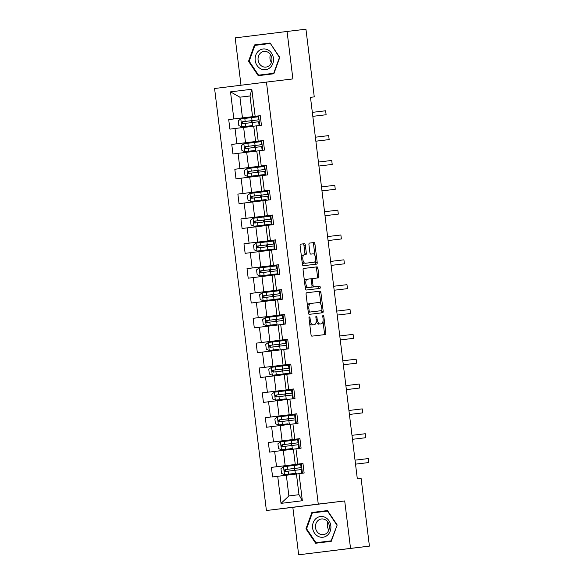 <?xml version="1.0" encoding="UTF-8"?>
<svg xmlns="http://www.w3.org/2000/svg" width="584" height="584" viewBox="0 0 584 584"><rect width="100%" height="100%" fill="white"/><g stroke="black" fill="none" stroke-linecap="round" stroke-linejoin="round"><path stroke-width="0.88" d="M309.25 320.222L310.286 320.09L310.024 317.944A1.102 0.526 83 0 0 309.367 316.908L309.367 316.908A1.102 0.526 83 0 0 308.987 318.068L311.024 334.676A1.577 0.745 83 0 0 311.958 336.15L325.303 334.552A1.577 0.745 83 0 0 325.85 332.895L323.813 316.287A1.102 0.526 83 0 0 323.156 315.258L323.156 315.258A1.102 0.526 83 0 0 322.777 316.411L323.04 318.565A5.037 2.387 83 0 1 321.28 323.85L320.171 323.981A5.037 2.387 83 0 1 317.178 319.266L316.915 317.112A1.102 0.526 83 0 0 316.265 316.083L316.265 316.083A1.102 0.526 83 0 0 315.878 317.243L316.141 319.39L317.178 319.266M305.337 245.185A1.577 0.745 83 0 0 304.41 243.711L300.665 244.156A1.577 0.745 83 0 0 300.658 244.156A1.577 0.745 83 0 0 300.11 245.813L302.381 264.253A1.577 0.745 83 0 0 303.308 265.727L316.652 264.129A1.577 0.745 83 0 0 316.659 264.129A1.577 0.745 83 0 0 317.207 262.479L314.937 244.032A1.577 0.745 83 0 0 314.01 242.557L309.483 243.097A1.577 0.745 83 0 0 309.483 243.105A1.577 0.745 83 0 0 308.936 244.754L309.907 252.646A1.577 0.745 83 0 0 310.834 254.12L313.082 253.85A4.212 2 83 0 1 315.579 257.792A4.212 2 83 0 1 314.112 262.216L305.322 263.267A4.212 2 83 0 1 302.826 259.325A4.212 2 83 0 1 304.293 254.909L305.761 254.726A1.577 0.745 83 0 0 306.308 253.076L305.337 245.185L303.935 245.36A1.577 0.745 83 0 0 303.001 243.886L300.607 244.17M302.892 255.077L304.293 254.909L302.892 255.077A4.212 2 83 0 0 301.49 257.04M312.71 262.391A4.212 2 83 0 0 312.71 262.384A4.212 2 83 0 0 312.71 262.391L314.112 262.216A4.212 2 83 0 0 314.112 262.216L305.322 263.267M310.286 320.09A5.037 2.387 83 0 0 313.272 324.806L314.382 324.675A5.037 2.387 83 0 0 314.389 324.675A5.037 2.387 83 0 0 316.141 319.39M292.891 78.92L287.065 31.463L305.943 29.2L314.258 96.878L310.484 97.331L357.328 478.895L361.109 478.442L369.416 546.12L350.539 548.391L344.706 500.933L318.273 504.101L266.457 82.088L292.891 78.92M306.629 292.774L306.629 292.774A1.577 0.745 83 0 0 306.082 294.424L308.345 312.871A1.577 0.745 83 0 0 309.279 314.345L322.623 312.747A1.577 0.745 83 0 0 323.171 311.089L320.908 292.65A1.577 0.745 83 0 0 319.974 291.175L306.629 292.774M305.359 288.562L303.096 270.115A1.577 0.745 83 0 1 303.643 268.465A1.577 0.745 83 0 0 303.643 268.465L316.988 266.866A1.577 0.745 83 0 1 317.922 268.341L318.893 276.232A1.577 0.745 83 0 1 318.346 277.882A1.577 0.745 83 0 0 318.346 277.882L312.929 278.531A1.577 0.745 83 0 0 312.382 280.189L313.024 285.423A1.577 0.745 83 0 0 313.958 286.897L319.594 286.218A1.102 0.526 83 0 1 320.244 287.255A1.102 0.526 83 0 1 319.864 288.408L306.293 290.036A1.577 0.745 83 0 1 305.359 288.562M318.273 504.101L266.399 510.511L214.583 88.505L266.457 82.088M228.716 119.574L229.892 129.13L235.009 128.495L236.885 143.781L231.768 144.416L232.943 153.972L238.06 153.337L239.936 168.623L234.819 169.258L235.994 178.813L241.112 178.178L242.988 193.472L237.871 194.1L239.038 203.655L244.156 203.028L246.039 218.314L240.922 218.942L242.09 228.497L247.207 227.869L249.083 243.156L243.966 243.791L245.141 253.339L250.259 252.711L252.135 267.998L247.017 268.633L248.193 278.188L253.31 277.553L255.186 292.839L250.069 293.475L251.244 303.03L256.361 302.395L258.238 317.681L253.12 318.317L254.296 327.872L259.413 327.237L261.289 342.523L256.172 343.158L257.347 352.714L262.464 352.079L264.34 367.373L259.223 368L260.391 377.556L265.508 376.921L267.392 392.214L262.274 392.842L263.442 402.398L268.56 401.77L270.436 417.056L265.318 417.691L266.494 427.24L271.611 426.612L273.487 441.898L268.37 442.533L269.545 452.089L274.662 451.454L276.539 466.74L271.421 467.375L272.597 476.931L277.714 476.296L281.035 503.371L302.344 500.736L298.979 494.692L296.438 473.989L304.14 473.025L302.965 463.477L295.263 464.441L293.387 449.147L301.089 448.184L299.921 438.628L292.212 439.591L290.336 424.305L298.037 423.342L296.869 413.786L289.16 414.749L287.284 399.463L294.993 398.5L293.818 388.944L286.109 389.908L284.233 374.621L291.942 373.658L290.766 364.102L283.065 365.066L281.181 349.779L288.89 348.816L287.715 339.26L280.013 340.224L278.137 324.938L285.839 323.974L284.663 314.418L276.962 315.382L275.086 300.096L282.787 299.132L281.612 289.576L273.911 290.54L272.034 275.247L279.736 274.283L278.568 264.727L270.859 265.691L268.983 250.405L276.685 249.441L275.517 239.885L267.808 240.849L265.932 225.563L273.641 224.599L272.465 215.043L264.756 216.007L262.88 200.721L270.589 199.757L269.414 190.202L261.712 191.165L259.829 175.879L267.538 174.915L266.362 165.36L258.661 166.323L256.785 151.037L264.486 150.073L263.311 140.518L255.609 141.481L253.733 126.195L261.435 125.232L260.26 115.676L252.558 116.639L250.018 95.937L239.922 97.185L242.462 117.888L260.274 115.749L228.716 119.574L233.834 118.939L230.512 91.87L251.821 89.235L255.142 116.304M256.318 125.859L258.194 141.145M259.369 150.701L261.245 165.995M262.42 175.543L264.296 190.837M265.472 200.392L267.348 215.678M268.523 225.234L270.399 240.52M271.567 250.076L273.451 265.362M274.619 274.918L276.495 290.204M277.67 299.76L279.546 315.046M280.721 324.602L282.598 339.895M283.773 349.444L285.649 364.737M286.824 374.293L288.7 389.579M289.876 399.135L291.752 414.421M292.92 423.977L294.803 439.263M295.971 448.819L297.847 464.105M299.023 473.661L302.344 500.736M262.778 150.285L261.61 140.795L263.326 140.591L245.514 142.73L243.637 127.443L253.733 126.232M263.318 140.554L255.609 141.481M243.637 127.443L235.009 128.495M245.514 142.73L236.885 143.781M265.829 175.127L264.661 165.644L266.37 165.433L248.565 167.572L246.689 152.285L256.785 151.073M266.37 165.396L258.661 166.323M246.689 152.285L238.06 153.337M248.565 167.572L239.936 168.623M268.874 199.969L267.713 190.486L269.421 190.282L251.616 192.413L249.74 177.127L259.836 175.915M269.421 190.238L261.712 191.165M249.74 177.127L241.112 178.178M251.616 192.413L242.988 193.472M271.925 224.811L270.764 215.328L272.472 215.124L254.668 217.255L252.792 201.969L262.888 200.757M272.472 215.087L264.756 216.007M252.792 201.969L244.156 203.028M254.668 217.255L246.039 218.314M274.976 249.653L273.816 240.17L275.524 239.966L257.719 242.097L255.836 226.811L265.939 225.599M275.517 239.929L267.808 240.849M255.836 226.811L247.207 227.869M257.719 242.097L249.083 243.156M278.028 274.495L276.867 265.012L278.575 264.808L260.763 266.939L258.887 251.653L268.99 250.441M278.568 264.771L270.859 265.691M258.887 251.653L250.259 252.711M260.763 266.939L252.135 267.998M281.079 299.337L279.911 289.854L281.627 289.649L263.815 291.788L261.939 276.495L272.042 275.283M281.619 289.613L273.911 290.54M261.939 276.495L253.31 277.553M263.815 291.788L255.186 292.839M284.131 324.186L282.963 314.696L284.678 314.491L266.866 316.63L264.99 301.337L275.086 300.132M284.671 314.455L276.962 315.382M264.99 301.337L256.361 302.395M266.866 316.63L258.238 317.681M287.182 349.028L286.014 339.545L287.722 339.333L269.918 341.472L268.041 326.186L278.137 324.974M287.722 339.297L280.013 340.224M268.041 326.186L259.413 327.237M269.918 341.472L261.289 342.523M290.226 373.869L289.065 364.387L290.774 364.182L272.969 366.314L271.093 351.028L281.189 349.816M290.774 364.139L283.065 365.066M271.093 351.028L262.464 352.079M272.969 366.314L264.34 367.373M293.277 398.711L292.117 389.229L293.825 389.024L276.02 391.156L274.137 375.87L284.24 374.658M293.818 388.988L286.109 389.908M274.137 375.87L265.508 376.921M276.02 391.156L267.392 392.214M296.329 423.553L295.168 414.071L296.876 413.866L279.064 415.998L277.188 400.712L287.291 399.5M296.869 413.83L289.16 414.749M277.188 400.712L268.56 401.77M279.064 415.998L270.436 417.056M299.38 448.395L298.212 438.912L299.928 438.708L282.116 440.84L280.24 425.554L290.343 424.342M299.921 438.672L292.212 439.591M280.24 425.554L271.611 426.612M282.116 440.84L273.487 441.898M302.432 473.237L301.264 463.754L302.979 463.55L285.167 465.689L283.291 450.395L293.387 449.184M302.972 463.514L295.263 464.441M283.291 450.395L274.662 451.454M285.167 465.689L276.539 466.74M281.035 503.371L288.883 495.94L286.342 475.237L296.438 474.033M286.342 475.237L277.714 476.296M344.706 500.933L292.832 507.343L298.658 554.8L350.539 548.391M298.658 554.8L369.416 546.12M287.065 31.463L235.191 37.88L241.002 85.235M292.832 507.343L266.399 510.511M310.484 97.345L314.258 96.878M288.883 495.94L298.979 494.692M250.018 95.973L239.922 97.185L230.512 91.87M260.267 115.712L252.558 116.639M251.821 89.235L250.018 95.937M242.462 117.888L233.834 118.939M301.264 463.754L271.421 467.375M295.358 474.157L295.263 473.39L292.343 473.748L296.548 473.201M294.883 470.332L294.657 468.456M294.278 465.39L294.183 464.63M298.212 438.912L268.37 442.533M292.307 449.315L292.212 448.549L289.292 448.906L291.073 448.651M291.832 445.483L291.606 443.606L288.686 443.971L292.891 443.424M291.226 440.548L291.139 439.788M295.168 414.071L288.087 414.947L288.182 415.706M288.087 414.961L265.318 417.691M289.255 424.473L289.16 423.707M288.788 420.641L288.554 418.764L285.634 419.129L289.839 418.582M292.117 389.229L262.274 392.842M286.204 399.631L286.109 398.857L283.196 399.222L284.97 398.967M285.737 395.799L285.503 393.923M285.131 390.864L285.036 390.105M289.065 364.387L259.223 368M283.152 374.789L283.058 374.016L280.145 374.38L281.926 374.125M282.685 370.957L282.452 369.081L279.539 369.446L286.846 368.526L272.896 370.212C271.764 371.001 271.845 371.636 273.129 372.125L289.153 370.183L289.525 373.205L283.058 374.023M282.079 366.022L281.984 365.263M286.014 339.545L278.933 340.414L279.028 341.18M278.933 340.428L256.172 343.158M280.101 349.947L280.006 349.174M279.634 346.115L279.4 344.239L276.488 344.596L280.692 344.049M282.963 314.696L275.882 315.572L275.976 316.338M275.889 315.586L253.12 318.317M277.057 325.106L276.962 324.332L274.042 324.697L275.823 324.441M276.582 321.273L276.356 319.397L273.436 319.755L277.641 319.207M279.911 289.854L272.83 290.73L272.925 291.489M272.837 290.744L250.069 293.475M274.005 300.256L273.911 299.49L273.064 299.599L280.371 298.679L279.999 295.65L273.619 296.416L273.991 299.446L280.371 298.679M273.531 296.431L273.305 294.555L270.385 294.913L277.699 293.993L263.742 295.687C262.618 296.468 262.698 297.103 263.975 297.599L273.619 296.416M276.867 265.012L247.017 268.633M270.954 275.414L270.859 274.648L267.939 275.006L269.72 274.75M270.48 271.589L270.253 269.706L269.406 269.815L276.714 268.896L260.69 270.845C259.566 271.626 259.646 272.261 260.924 272.75L276.947 270.808L277.32 273.838L270.859 274.655M269.874 266.647L269.786 265.888M273.816 240.17L243.966 243.791M267.903 250.572L267.808 249.806L264.888 250.164L266.669 249.908M267.435 246.74L267.202 244.864L264.282 245.229L271.596 244.309L257.639 245.995C256.515 246.784 256.595 247.419 257.88 247.908L273.903 245.966L274.268 248.988L267.808 249.813M266.83 241.805L266.735 241.046M270.764 215.328L263.683 216.204L263.778 216.963M263.683 216.219L240.922 218.942M264.851 225.731L264.756 224.957L263.91 225.066L271.224 224.147L270.852 221.124L264.464 221.891L264.837 224.913L271.224 224.147M264.384 221.898L264.151 220.022L261.238 220.387L265.443 219.832M267.713 190.486L237.871 194.1M261.8 200.889L261.705 200.115L258.792 200.48L266.1 199.56L251.003 201.392L261.705 200.122M261.333 197.056L261.099 195.18M260.727 192.121L260.632 191.362M264.661 165.644L234.819 169.258M258.748 176.047L258.661 175.273L255.741 175.638L257.522 175.382M258.281 172.214L258.048 170.338L255.135 170.696L262.442 169.783L248.492 171.47C247.368 172.258 247.441 172.893 248.726 173.382L264.749 171.433L265.121 174.463L258.661 175.28M257.675 167.28L257.581 166.513M261.61 140.795L254.529 141.671L254.624 142.438M254.536 141.686L231.768 144.416M255.704 151.205L255.609 150.431M255.23 147.372L255.004 145.496L252.084 145.854L256.288 145.306M252.653 126.356L252.558 125.589L249.638 125.947L251.419 125.699M252.178 122.53L251.952 120.654L249.032 121.012L253.237 120.465M251.573 117.588L251.485 116.829M259.727 125.443L258.559 115.953M337.187 524.979L327.493 510.577L311.871 512.511L305.943 528.841L315.645 543.244L331.267 541.31L337.187 524.979L331.113 540.842L315.981 542.719L306.578 528.761L312.323 512.934L327.456 511.066L336.858 525.023M254.463 44.953L248.536 61.284L258.238 75.686L273.859 73.759L279.78 57.422L270.085 43.019L254.463 44.953L257.632 44.574L257.449 45.07M327.5 510.591L315.039 512.124L314.864 512.621M318.514 542.412L318.806 542.85M306.585 528.768L305.943 528.841M315.039 512.124L311.871 512.511M270.093 43.034L257.632 44.574M261.106 74.854L261.398 75.292M270.385 43.471L279.444 57.466L273.706 73.292L258.566 75.161L249.171 61.21L248.536 61.284M309.578 322.886A5.037 2.387 83 0 0 311.871 324.981L313.272 324.806M312.988 324.85L312.98 324.85A5.037 2.387 83 0 0 312.995 324.85A5.037 2.387 83 0 0 312.988 324.85L311.871 324.981M316.2 321.339A5.037 2.387 83 0 0 318.769 324.156M323.959 334.712A1.577 0.745 83 0 0 324.448 333.07L323.003 321.273M320.952 304.607L319.506 292.818A1.577 0.745 83 0 0 318.572 291.343L306.571 292.781M321.28 312.907A1.577 0.745 83 0 0 321.769 311.265L321.689 310.586M309.177 311.024A1.102 0.526 83 0 0 309.827 312.06L321.543 310.651A1.102 0.526 83 0 0 321.923 309.498L321.645 307.228A5.037 2.387 83 0 0 318.66 302.512L310.651 303.476A5.037 2.387 83 0 0 308.892 308.761L309.177 311.024L308.133 311.155M308.264 312.199A1.102 0.526 83 0 0 308.425 312.228L309.827 312.06M320.142 310.827L308.425 312.228M309.25 303.643L310.651 303.476L309.25 303.643A5.037 2.387 83 0 0 307.534 306.22M303.585 268.479L316.988 266.866M317.002 278.05A1.577 0.745 83 0 0 317.492 276.407L316.521 268.516A1.577 0.745 83 0 0 315.586 267.041M311.527 278.707L312.929 278.531L311.527 278.707A1.577 0.745 83 0 0 311.038 279.305M311.929 286.598A1.577 0.745 83 0 0 312.557 287.072L319.594 286.218M318.506 288.569A1.102 0.526 83 0 0 318.835 287.372A1.102 0.526 83 0 0 318.192 286.394M304.49 281.459A4.212 2 83 0 1 305.914 279.378L307.315 279.21A4.212 2 83 0 0 305.848 283.627A4.212 2 83 0 0 308.345 287.569L311.44 287.197A1.577 0.745 83 0 0 311.987 285.547L313.024 285.423M305.052 286.065A4.212 2 83 0 0 306.943 287.744L308.345 287.569M310.038 287.372L306.943 287.744M307.315 279.21L310.411 278.838A1.577 0.745 83 0 1 311.345 280.313L311.987 285.547M304.417 254.894A1.577 0.745 83 0 0 304.906 253.252L303.935 245.36M302.089 261.873A4.212 2 83 0 0 303.921 263.442M314.915 255.42L313.535 244.207A1.577 0.745 83 0 0 312.608 242.732L309.425 243.112M315.316 264.289A1.577 0.745 83 0 0 315.805 262.654L315.506 260.26M294.029 470.434A0.964 0.46 83 0 0 294.226 469.485A0.964 0.46 83 0 0 293.657 468.587L295.942 468.266M293.657 468.587L301.118 467.638L300.745 464.616L283.576 466.704L280.97 468.638L281.554 473.42L284.554 474.661L295.263 473.398M284.554 474.661L296.555 473.222M301.118 467.638L285.094 469.587C283.97 470.368 284.05 471.003 285.328 471.492L301.351 469.551L301.724 472.58M355.517 464.156L368.818 462.55L368.329 458.571L355.028 460.163M286.416 471.368C285.014 470.894 284.934 470.259 286.182 469.456L295.949 468.288M355.517 464.149L368.818 462.55M325.171 517.366A10.432 9.183 -96.8 0 0 313.192 522.695A10.432 9.183 -96.8 0 0 318.265 536.419A10.432 9.183 -96.8 0 0 330.245 531.09A10.432 9.183 -96.8 0 0 325.171 517.366M325.025 519.592A7.899 6.95 -96.8 0 0 321.47 518.972A7.899 6.95 -96.8 0 0 315.491 525.593A7.899 6.95 -96.8 0 0 319.791 534.024A7.899 6.95 -96.8 0 0 323.346 534.652A7.899 6.95 -96.8 0 0 329.318 528.024A7.899 6.95 -96.8 0 0 325.025 519.592M327.879 522.125A7.899 6.95 -96.8 0 0 328.836 530.068M331.113 540.842L315.981 542.719M255.193 60.466A10.432 9.183 -96.8 0 0 265.581 69.686A10.432 9.183 -96.8 0 0 273.421 58.21A10.432 9.183 -96.8 0 0 263.041 48.983A10.432 9.183 -96.8 0 0 255.193 60.466M258.099 60.108A7.899 6.95 -96.8 0 0 265.939 67.094A7.899 6.95 -96.8 0 0 271.896 58.4A7.899 6.95 -96.8 0 0 264.056 51.414A7.899 6.95 -96.8 0 0 258.099 60.108M270.472 54.567A7.899 6.95 -96.8 0 0 269.998 58.677A7.899 6.95 -96.8 0 0 271.429 62.51M273.706 73.292L258.566 75.161M249.171 61.21L254.916 45.384L270.049 43.508M290.978 445.592A0.964 0.46 83 0 0 291.175 444.643A0.964 0.46 83 0 0 290.606 443.745M291.606 443.614L298.066 442.796L297.694 439.774L280.532 441.854L277.918 443.796L278.51 448.578L281.503 449.819L292.212 448.556M281.503 449.819L291.08 448.68M298.066 442.796L282.043 444.745C280.919 445.526 280.999 446.161 282.276 446.651L298.3 444.709L298.672 447.731M365.767 437.708L352.466 439.307L365.767 437.708L365.277 433.729L351.977 435.321M283.364 446.519C281.962 446.052 281.882 445.409 283.13 444.614L292.898 443.446M287.927 420.75A0.964 0.46 83 0 0 288.131 419.801A0.964 0.46 83 0 0 287.554 418.903M288.153 418.816L295.015 417.954L294.643 414.932L277.48 417.012L274.867 418.954L275.458 423.728L278.378 424.948L288.022 423.809M278.458 424.977L288.029 423.838M295.015 417.954L278.991 419.896C277.867 420.684 277.947 421.319 279.232 421.809L295.256 419.867L295.621 422.889M288.153 418.823L288.554 418.772M362.722 412.866L349.422 414.457L362.722 412.866L362.233 408.888L348.933 410.479M280.313 421.677C278.911 421.21 278.838 420.568 280.079 419.772L289.846 418.604M284.875 395.908A0.964 0.46 83 0 0 285.08 394.959A0.964 0.46 83 0 0 284.51 394.054L286.795 393.733M284.51 394.054L291.971 393.112L291.599 390.083L274.429 392.171L271.815 394.112L272.407 398.887L275.407 400.135L286.109 398.865M275.407 400.135L284.977 398.996M291.971 393.112L275.947 395.054C274.816 395.842 274.896 396.478 276.181 396.967L292.204 395.025L292.577 398.047M346.37 389.63L359.671 388.024L359.182 384.038L345.881 385.637M277.269 396.835C275.86 396.361 275.787 395.726 277.028 394.923L286.795 393.762M346.37 389.616L359.671 388.024M281.824 371.059A0.964 0.46 83 0 0 282.028 370.117A0.964 0.46 83 0 0 281.459 369.212M282.452 369.088L288.919 368.27L288.547 365.241L271.377 367.329L268.771 369.271L269.355 374.045L272.356 375.293L289.525 373.205M272.356 375.293L281.926 374.154M356.62 363.182L343.319 364.774L356.62 363.182L356.13 359.197L342.83 360.795M288.919 368.27L272.896 370.212M274.217 371.993C272.816 371.519 272.735 370.884 273.984 370.081M278.772 346.217A0.964 0.46 83 0 0 278.977 345.275A0.964 0.46 83 0 0 278.407 344.37M279.407 344.246L285.868 343.428L285.496 340.399L268.326 342.487L265.72 344.429L266.304 349.203L269.304 350.451L278.875 349.283M269.304 350.451L278.875 349.312M285.868 343.428L269.844 345.37C268.72 346.151 268.793 346.794 270.078 347.283L286.102 345.334L286.474 348.363M340.268 339.946L353.568 338.34L353.079 334.355L339.779 335.953M271.166 347.151C269.764 346.677 269.684 346.042 270.932 345.239L280.692 344.071M340.268 339.932L353.568 338.34M275.721 321.375A0.964 0.46 83 0 0 275.925 320.433A0.964 0.46 83 0 0 275.356 319.528M276.356 319.404L282.817 318.587L282.444 315.557L265.275 317.645L262.669 319.579L263.253 324.361L266.253 325.602L276.962 324.339M266.253 325.602L275.823 324.47M282.817 318.587L266.793 320.528C265.669 321.309 265.742 321.952 267.027 322.441L283.05 320.492L283.423 323.521M350.517 313.491L337.216 315.09L350.517 313.491L350.028 309.513L336.727 311.104M268.114 322.31C266.713 321.835 266.632 321.2 267.881 320.397L277.641 319.229M272.677 296.533A0.964 0.46 83 0 0 272.874 295.584A0.964 0.46 83 0 0 272.305 294.686M273.305 294.562L279.765 293.737L279.393 290.715L262.223 292.803L259.617 294.738L260.201 299.519L263.202 300.76L273.991 299.446M263.202 300.76L273.911 299.504M347.465 288.649L334.165 290.248L347.465 288.649L346.976 284.671L333.676 286.262M279.765 293.737L263.742 295.687M265.063 297.468C263.661 296.993 263.581 296.358 264.829 295.555M269.625 271.691A0.964 0.46 83 0 0 269.823 270.742A0.964 0.46 83 0 0 269.253 269.844L271.538 269.523M276.714 268.896L276.341 265.873L259.179 267.954L256.566 269.896L257.157 274.677L260.157 275.918L277.32 273.838M260.157 275.918L269.728 274.779M331.121 265.413L344.414 263.807L343.925 259.829L330.624 261.42M262.012 272.626C260.61 272.151 260.53 271.516 261.778 270.713L271.545 269.545M331.113 265.406L344.414 263.807M266.574 246.849A0.964 0.46 83 0 0 266.779 245.901A0.964 0.46 83 0 0 266.202 245.003M267.202 244.871L273.662 244.054L273.297 241.031L256.128 243.112L253.514 245.054L254.106 249.828L257.106 251.076L274.268 248.988M257.106 251.076L266.676 249.937M341.37 238.966L328.069 240.557L341.37 238.966L340.881 234.987L327.58 236.578M273.662 244.054L257.639 245.995M258.96 247.777C257.559 247.309 257.486 246.667 258.727 245.871M263.523 222.008A0.964 0.46 83 0 0 263.727 221.059A0.964 0.46 83 0 0 263.158 220.161M263.749 220.073L270.618 219.212L270.246 216.189L253.076 218.27L250.47 220.212L251.054 224.986L254.055 226.234L264.837 224.913M254.055 226.234L264.756 224.971M263.749 220.08L264.151 220.029M338.318 214.124L325.018 215.715L338.318 214.124L337.829 210.138L324.529 211.737M270.618 219.212L254.595 221.153C253.463 221.942 253.544 222.577 254.828 223.066L264.464 221.891M255.916 222.935C254.507 222.468 254.434 221.825 255.675 221.022L265.443 219.861M260.471 197.158A0.964 0.46 83 0 0 260.676 196.217A0.964 0.46 83 0 0 260.106 195.311L262.391 194.99M249.959 193.479L250.93 201.363L248.003 200.144L247.419 195.37L250.025 193.428L267.195 191.34L267.567 194.37L251.543 196.312C250.412 197.1 250.492 197.735 251.777 198.224L267.8 196.282L268.173 199.305M267.567 194.37L261.099 195.187M321.966 190.888L335.267 189.282L334.778 185.296L321.477 186.895M252.865 198.093C251.463 197.618 251.383 196.983 252.631 196.18L262.391 195.012M321.966 190.873L335.267 189.282M257.42 172.316A0.964 0.46 83 0 0 257.624 171.375A0.964 0.46 83 0 0 257.055 170.47M258.055 170.345L264.516 169.528L264.143 166.498L246.974 168.586L244.368 170.528L244.952 175.302L247.952 176.55L265.121 174.463M247.952 176.55L257.522 175.412M332.216 164.44L318.915 166.031L332.216 164.44L331.727 160.454L318.426 162.053M264.516 169.528L248.492 171.47M249.813 173.251C248.412 172.776 248.331 172.141 249.58 171.338M254.368 147.475A0.964 0.46 83 0 0 254.573 146.533A0.964 0.46 83 0 0 254.003 145.628M255.004 145.504L261.464 144.686L261.092 141.656L243.922 143.744L241.316 145.679L241.9 150.46L244.9 151.709L254.471 150.541M244.9 151.709L254.471 150.57M261.464 144.686L245.441 146.628C244.316 147.409 244.397 148.051 245.674 148.54L261.698 146.591L262.07 149.621M315.864 141.204L329.164 139.591L328.675 135.612L315.375 137.203M246.762 148.409C245.36 147.935 245.28 147.299 246.528 146.496L256.288 145.328M315.864 141.189L329.164 139.591M251.324 122.633A0.964 0.46 83 0 0 251.522 121.684A0.964 0.46 83 0 0 250.952 120.786M251.952 120.662L258.413 119.837L258.04 116.815L240.871 118.902L238.265 120.837L238.849 125.618L241.849 126.859L252.558 125.597M241.849 126.859L251.419 125.728M258.413 119.837L242.389 121.786C241.265 122.567 241.345 123.209 242.623 123.698L258.646 121.749L259.019 124.779M326.113 114.749L312.812 116.347L326.113 114.749L325.624 110.77L312.323 112.362M243.711 123.567C242.309 123.093 242.229 122.457 243.477 121.654L253.244 120.487M315.878 317.243L316.915 317.112M322.777 316.418L323.813 316.287M324.448 333.07L325.85 332.895M308.987 318.068L310.024 317.944M318.572 291.343L319.974 291.175M319.506 292.818L320.908 292.65M321.769 311.265L323.171 311.089M307.856 308.885L308.892 308.761M316.521 268.516L317.922 268.341M317.492 276.407L318.893 276.232M311.345 280.313L312.382 280.189M312.557 287.072L313.958 286.897M305.914 279.378L307.308 279.21M304.906 253.252L306.308 253.076M312.608 242.732L314.01 242.557M313.535 244.207L314.937 244.032M315.805 262.654L317.207 262.479M303.001 243.886L304.41 243.711M283.51 466.747L284.481 474.631M294.971 470.317L295.343 473.347M294.365 465.382L294.738 468.404M288.124 471.157L288.496 474.179M287.518 466.214L287.89 469.244M286.182 469.456L285.094 469.587M280.466 441.906L281.43 449.789M291.92 445.475L292.292 448.505M291.314 440.54L291.686 443.563M285.072 446.307L285.445 449.337M284.466 441.373L284.839 444.402M283.13 444.614L282.043 444.745M277.415 417.064L278.378 424.948M288.868 420.633L289.241 423.656M288.262 415.699L288.635 418.721M282.021 421.466L282.393 424.495M281.415 416.531L281.787 419.56M280.079 419.772L278.991 419.896M274.363 392.222L275.327 400.106M285.817 395.791L286.189 398.814M285.211 390.857L285.583 393.879M278.977 396.624L279.342 399.653M278.371 391.689L278.736 394.711M277.028 394.923L275.947 395.054M271.312 367.38L272.283 375.256M282.766 370.95L283.138 373.972M282.16 366.007L282.532 369.037M275.925 371.782L276.298 374.804M275.32 366.847L275.692 369.869M268.26 342.538L269.231 350.415M279.714 346.108L280.086 349.13M279.108 341.166L279.481 344.195M272.874 346.94L273.246 349.962M272.268 342.005L272.64 345.027M270.932 345.239L269.844 345.37M265.209 317.689L266.18 325.573M276.67 321.258L277.035 324.288M276.064 316.324L276.429 319.353M269.823 322.098L270.195 325.12M269.217 317.156L269.589 320.185M267.881 320.397L266.793 320.528M262.158 292.847L263.128 300.731M273.013 291.482L273.385 294.504M266.771 297.256L267.143 300.278M266.165 292.314L266.538 295.343M259.113 268.005L260.077 275.889M270.567 271.575L270.939 274.604M269.961 266.64L270.334 269.662M263.72 272.407L264.092 275.436M263.114 267.472L263.486 270.502M261.778 270.713L260.69 270.845M270.253 269.72L269.253 269.844M256.062 243.163L257.026 251.047M267.516 246.733L267.888 249.755M266.91 241.798L267.282 244.82M260.668 247.565L261.041 250.594M260.062 242.63L260.435 245.66M253.011 218.321L253.974 226.205M263.858 216.956L264.231 219.978M257.624 222.723L257.989 225.752M257.018 217.788L257.383 220.81M255.675 221.022L254.595 221.153M261.413 197.049L261.785 200.071M260.807 192.107L261.179 195.136M254.573 197.881L254.945 200.911M253.967 192.946L254.339 195.968M252.631 196.18L251.543 196.312M261.106 195.187L260.106 195.311M246.908 168.637L247.879 176.514M258.362 172.207L258.734 175.229M257.756 167.265L258.128 170.294M251.522 173.039L251.894 176.061M250.916 168.104L251.288 171.127M243.857 143.788L244.827 151.672M255.317 147.358L255.683 150.387M254.712 142.423L255.077 145.452M248.47 148.197L248.842 151.22M247.864 143.262L248.237 146.285M246.528 146.496L245.441 146.628M240.812 118.946L241.776 126.83M252.266 122.516L252.638 125.545M251.66 117.581L252.032 120.611M245.419 123.355L245.791 126.378M244.813 118.413L245.185 121.443M243.477 121.654L242.389 121.786"/></g></svg>
